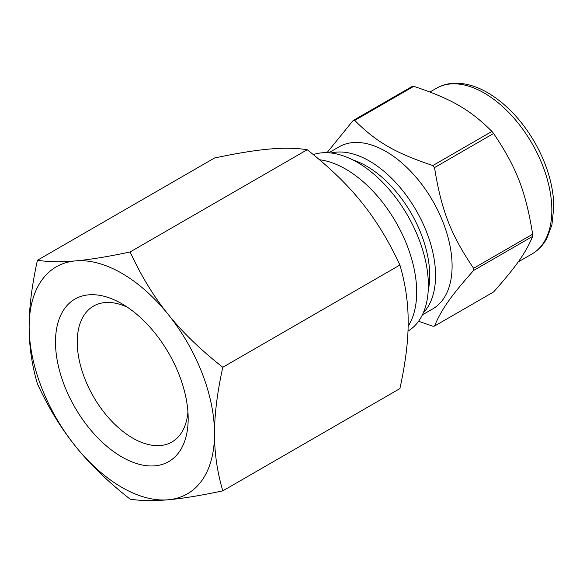 <?xml version="1.0" encoding="UTF-8"?>
<svg xmlns="http://www.w3.org/2000/svg" width="583" height="583" viewBox="0 0 583 583"><rect width="100%" height="100%" fill="white"/><g stroke="black" fill="none" stroke-linecap="round" stroke-linejoin="round"><path stroke-width="0.87" d="M493.582 133.492C516.37 167.168 525.742 191.333 532.643 234.184L473.578 268.282C450.79 234.606 441.418 210.441 434.517 167.598L493.582 133.492A112.847 65.15 -120 0 0 491.928 131.437L432.856 165.536C395.223 152.979 376.472 142.157 354.726 120.426L413.792 86.328C451.431 98.877 470.175 109.706 491.928 131.437M413.792 86.328A112.847 65.15 -120 0 0 412.137 86.473L353.072 120.572L326.997 152.688M418.587 321.262L432.856 326.218A112.847 65.15 -120 0 0 434.517 326.065C441.418 309.537 450.79 296.193 473.578 270.49L532.643 236.385C525.742 252.92 516.37 266.256 493.582 291.966L434.517 326.065M422.384 314.871L432.717 308.903A93.579 54.03 -120 0 0 432.717 200.851A93.579 54.03 -120 0 0 339.138 146.821L328.805 152.782M473.578 270.49A112.847 65.15 -120 0 0 473.578 268.282M434.517 167.598A112.847 65.15 -120 0 0 432.856 165.536M354.726 120.426A112.847 65.15 -120 0 0 353.072 120.572M407.983 331.122A100.458 58.001 -120 0 0 410.192 220.112A100.458 58.001 -120 0 0 313.275 154.597M408.129 326.218A100.458 58.001 -120 0 0 398.765 227.319A100.458 58.001 -120 0 0 319.477 159.749M532.643 236.385A112.847 65.15 -120 0 0 532.643 234.184M37.429 383.833C48.433 407.677 61.12 428.49 75.491 446.265C89.753 464.104 107.957 481.733 130.118 499.135C141.115 500.877 153.81 501.089 168.181 499.777C182.435 498.531 200.647 495.557 222.801 490.857L399.894 388.613C405.469 363.289 408.231 341.099 408.173 322.042C408.231 302.927 405.469 283.921 399.894 265.032L222.801 367.275C200.647 349.866 182.435 332.244 168.181 314.405C153.81 296.63 141.115 275.817 130.118 251.973C107.957 256.673 89.753 259.646 75.491 260.892C61.12 262.204 48.433 261.986 37.429 260.251C31.854 285.575 29.092 307.766 29.15 326.823C29.092 345.938 31.854 364.943 37.429 383.833M222.801 490.857C217.226 471.968 214.464 452.969 214.522 433.847C214.464 414.79 217.226 392.599 222.801 367.275M130.118 251.973L307.205 149.729C296.2 147.987 283.513 147.776 269.142 149.088C254.88 150.334 236.676 153.307 214.515 158.008L37.429 260.251M307.205 149.729C329.366 167.132 347.57 184.76 361.824 202.6C376.203 220.374 388.89 241.187 399.894 265.032M214.522 433.847A131.08 75.681 -120 0 0 168.181 314.405A131.08 75.681 -120 0 0 75.491 260.892A131.08 75.681 -120 0 0 29.15 326.823A131.08 75.681 -120 0 0 75.491 446.265A131.08 75.681 -120 0 0 168.181 499.777A131.08 75.681 -120 0 0 214.522 433.847M55.494 342.032A93.819 54.168 -120 0 0 121.84 456.941A93.819 54.168 -120 0 0 188.178 418.638A93.819 54.168 -120 0 0 121.84 303.728A93.819 54.168 -120 0 0 55.494 342.032M127.517 307.292A78.443 45.292 -120 0 0 93.491 306.119A78.443 45.292 -120 0 0 77.248 342.032A78.443 45.292 -120 0 0 111.484 420.97A78.443 45.292 -120 0 0 171.934 441.987A78.443 45.292 -120 0 0 187.937 411.933M532.031 253.948A95.641 55.217 -120 0 0 546.694 177.305A95.641 55.217 -120 0 0 484.211 93.025A95.641 55.217 -120 0 0 436.39 88.288C442.635 84.724 449.595 83.034 457.276 83.223C467.158 83.537 477.28 86.692 487.65 92.682C506.153 103.708 521.872 120.309 534.808 142.5C547.043 164.187 553.391 185.518 553.85 206.491L551.912 224.972L546.861 238.396C543.181 245.137 538.24 250.318 532.031 253.948L518.178 261.942M423.331 312.809A93.579 54.03 -120 0 0 428.184 236.312A93.579 54.03 -120 0 0 369.382 161.003A93.579 54.03 -120 0 0 331.064 153.001M428.214 290.567A89.447 51.647 -120 0 0 366.467 166.06A89.447 51.647 -120 0 0 352.766 159.888M436.39 88.288L429.962 91.997"/></g></svg>
